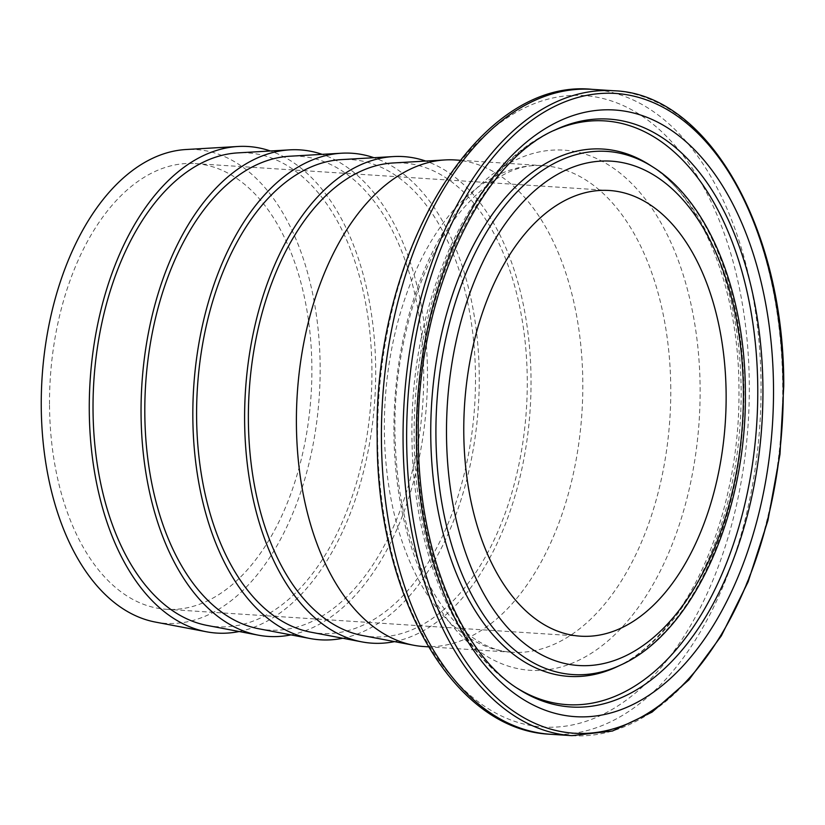 <?xml version="1.0" encoding="UTF-8"?>
<svg xmlns="http://www.w3.org/2000/svg" width="825" height="825" viewBox="0 0 825 825"><rect width="100%" height="100%" fill="white"/><g stroke="black" fill="none" stroke-linecap="round" stroke-linejoin="round"><path stroke-width="0.62" stroke-dasharray="4.12 3.09" d="M49.521 405.23A223.317 130.659 93.7 0 0 166.227 609.283A223.317 130.659 93.7 0 0 311.881 367.651A223.317 130.659 93.7 0 0 195.164 163.597A223.317 130.659 93.7 0 0 49.521 405.23M155.358 622.071A237.394 138.899 93.7 0 0 320.152 366.465A237.394 138.899 93.7 0 0 186.037 149.521M239.198 631.517A243.787 142.642 93.7 0 0 375.684 369.291A243.787 142.642 93.7 0 0 270.394 150.985M207.137 625.433A237.394 138.899 93.7 0 0 371.931 369.827A237.394 138.899 93.7 0 0 237.817 152.883M290.978 634.879A243.787 142.642 93.7 0 0 427.474 372.653A243.787 142.642 93.7 0 0 322.173 154.347M258.916 628.794A237.394 138.899 93.7 0 0 423.71 373.189A237.394 138.899 93.7 0 0 289.606 156.245M342.757 638.251A243.787 142.642 93.7 0 0 479.253 376.014A243.787 142.642 93.7 0 0 373.952 157.709M310.705 632.156A237.394 138.899 93.7 0 0 475.489 376.551A237.394 138.899 93.7 0 0 341.385 159.607M394.536 641.613A243.787 142.642 93.7 0 0 531.032 379.376A243.787 142.642 93.7 0 0 425.741 161.071M362.484 635.518A237.394 138.899 93.7 0 0 527.268 379.912A237.394 138.899 93.7 0 0 393.164 162.968M423.813 646.532A243.787 142.642 93.7 0 0 582.811 382.738A243.787 142.642 93.7 0 0 455.4 159.978M553.565 130.659A292.483 171.136 93.7 0 0 551.688 131.515L555.4 129.783A294.546 172.343 93.7 0 0 416.873 437.797A294.546 172.343 93.7 0 0 519.059 689.401L515.615 687.194A292.483 171.136 93.7 0 0 517.357 688.287M414.14 437.363A292.483 171.136 93.7 0 0 515.615 687.194C490.163 670.684 468.878 646.109 451.76 613.47C440.055 591.113 430.846 566.156 424.122 538.601C416.285 506.251 412.222 472.251 411.943 436.6C409.942 302.692 468.982 168.403 551.688 131.515A292.483 171.136 93.7 0 0 414.14 437.363M616.904 666.806A264.206 154.584 93.7 0 0 741.149 390.524A264.206 154.584 93.7 0 0 649.492 164.835C700.322 195.36 739.241 288.018 738.952 389.751C740.066 477.881 712.831 568.817 670.519 621.699C653.617 642.995 635.745 658.02 616.904 666.806M620.606 665.063A262.133 153.378 93.7 0 0 743.882 390.947A262.133 153.378 93.7 0 0 652.946 167.042M670.766 388.451A243.787 142.642 93.7 0 0 543.355 165.681A243.787 142.642 93.7 0 0 384.357 429.474A243.787 142.642 93.7 0 0 511.768 652.235A243.787 142.642 93.7 0 0 670.766 388.451M393.927 432.156A260.628 152.501 93.7 0 0 548.831 669.57A260.628 152.501 93.7 0 0 700.126 388.297A260.628 152.501 93.7 0 0 545.212 150.882A260.628 152.501 93.7 0 0 393.927 432.156M749.306 384.667A316.398 185.13 93.7 0 0 561.248 96.453A316.398 185.13 93.7 0 0 377.592 437.92A316.398 185.13 93.7 0 0 565.651 726.124A316.398 185.13 93.7 0 0 749.306 384.667M550.296 734.25A323.132 189.069 93.7 0 0 761.052 384.605A323.132 189.069 93.7 0 0 592.175 89.347M571.942 735.653A323.132 189.069 93.7 0 0 782.698 386.007A323.132 189.069 93.7 0 0 613.81 90.75M166.227 609.283L580.48 636.178M460.01 160.277L543.355 165.681C516.244 163.288 488.544 178.695 460.267 211.891C420.41 260.339 393.762 347.356 394.917 431.454C396.103 497.753 409.582 552.502 435.353 595.671C446.387 613.542 458.37 627.165 471.302 636.57C484.749 646.264 498.238 651.482 511.768 652.235L428.412 646.831M195.164 163.597L609.417 190.493"/><path stroke-width="1.24" d="M463.774 432.125A223.317 130.659 93.7 0 0 580.48 636.178A223.317 130.659 93.7 0 0 726.134 394.546A223.317 130.659 93.7 0 0 609.417 190.493A223.317 130.659 93.7 0 0 463.774 432.125M270.394 150.985A243.787 142.642 93.7 0 0 237.961 146.489L186.037 149.521A237.394 138.899 93.7 0 0 41.25 406.416A237.394 138.899 93.7 0 0 155.358 622.071L206.456 631.775A243.787 142.642 93.7 0 0 239.198 631.517M237.961 146.489A243.787 142.642 93.7 0 0 89.275 410.314A243.787 142.642 93.7 0 0 206.456 631.775M322.173 154.347A243.787 142.642 93.7 0 0 289.75 149.851L237.817 152.883A237.394 138.899 93.7 0 0 93.029 409.778A237.394 138.899 93.7 0 0 207.137 625.433L258.235 635.147A243.787 142.642 93.7 0 0 290.978 634.879M289.75 149.851A243.787 142.642 93.7 0 0 141.054 413.676A243.787 142.642 93.7 0 0 258.235 635.147M373.952 157.709A243.787 142.642 93.7 0 0 341.529 153.213L289.606 156.245A237.394 138.899 93.7 0 0 144.808 413.139A237.394 138.899 93.7 0 0 258.916 628.794L310.014 638.509A243.787 142.642 93.7 0 0 342.757 638.251M341.529 153.213A243.787 142.642 93.7 0 0 192.833 417.037A243.787 142.642 93.7 0 0 310.014 638.509M425.741 161.071A243.787 142.642 93.7 0 0 393.308 156.575L341.385 159.607A237.394 138.899 93.7 0 0 196.597 416.501A237.394 138.899 93.7 0 0 310.705 632.156L361.804 641.871A243.787 142.642 93.7 0 0 394.536 641.613M393.308 156.575A243.787 142.642 93.7 0 0 244.612 420.399A243.787 142.642 93.7 0 0 361.804 641.871M460.01 160.277L455.4 159.978A243.787 142.642 93.7 0 0 445.088 159.937L393.164 162.968A237.394 138.899 93.7 0 0 248.377 419.863A237.394 138.899 93.7 0 0 362.484 635.518L413.583 645.232A243.787 142.642 93.7 0 0 423.813 646.532L428.412 646.831M445.088 159.937A243.787 142.642 93.7 0 0 296.402 423.761A243.787 142.642 93.7 0 0 413.583 645.232M773.51 387.76A303.971 177.86 93.7 0 0 592.835 110.859A303.971 177.86 93.7 0 0 416.388 438.921A303.971 177.86 93.7 0 0 597.063 715.811A303.971 177.86 93.7 0 0 773.51 387.76M762.929 388.224A294.546 172.343 93.7 0 0 555.4 129.783C478.83 162.37 415.501 300.589 418.337 438.312C418.172 551.1 460.845 654.091 519.059 689.401A294.546 172.343 93.7 0 0 762.929 388.224M517.357 688.287A292.483 171.136 93.7 0 0 757.762 388.142A292.483 171.136 93.7 0 0 553.565 130.659M652.946 167.042L649.492 164.835A264.206 154.584 93.7 0 0 430.753 434.981A264.206 154.584 93.7 0 0 616.904 666.806L620.606 665.063C693.835 632.61 747.244 511.861 745.346 391.463C745.15 292.689 708.892 201.805 652.946 167.042A262.133 153.378 93.7 0 0 435.92 435.064A262.133 153.378 93.7 0 0 620.606 665.063M743.397 392.071A252.708 147.861 93.7 0 0 593.196 161.875A252.708 147.861 93.7 0 0 446.5 434.6A252.708 147.861 93.7 0 0 596.702 664.806A252.708 147.861 93.7 0 0 743.397 392.071M550.296 734.25C452.317 730.28 376.54 594.547 377.2 438.199C372.983 254.213 477.067 77.602 592.175 89.347A323.132 189.069 93.7 0 0 381.418 438.993A323.132 189.069 93.7 0 0 550.296 734.25L571.942 735.653L612.49 731.012L652.059 712.119L688.865 679.913L721.339 635.858L748.079 581.914L767.92 520.472L779.986 454.255L783.75 386.203C784.575 228.649 707.757 93.699 613.81 90.75A323.132 189.069 93.7 0 0 403.064 440.395A323.132 189.069 93.7 0 0 571.942 735.653M783.265 386.358A320.574 187.574 93.7 0 0 592.721 94.349A320.574 187.574 93.7 0 0 406.642 440.313A320.574 187.574 93.7 0 0 597.176 732.332A320.574 187.574 93.7 0 0 783.265 386.358M592.175 89.347L613.81 90.75"/></g></svg>
